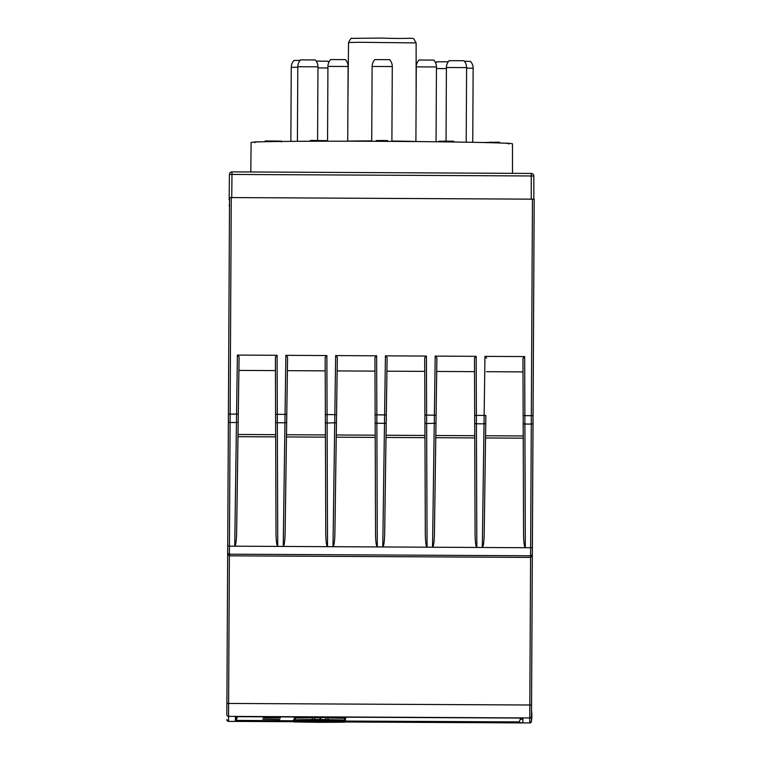 <?xml version="1.0" encoding="UTF-8"?>
<svg xmlns="http://www.w3.org/2000/svg" width="761" height="761" viewBox="0 0 761 761"><rect width="100%" height="100%" fill="white"/><g stroke="black" fill="none" stroke-linecap="round" stroke-linejoin="round"><path stroke-width="1.14" d="M316.215 61.089L327.877 61.232A10.083 10.083 0 0 1 328.8 62.402M435.644 62.973A10.083 10.083 0 0 1 436.586 61.803L448.239 61.784M449.161 60.652L463.934 60.728A10.083 10.083 0 0 1 466.598 67.605L446.422 67.501A10.083 10.083 0 0 1 449.161 60.652M290.864 141.365L291.254 67.329A10.083 10.083 0 0 1 293.984 60.471L300.072 60.404M532.729 199.163L534.174 199.192L532.995 423.763L531.283 424.077L530.636 547.73L532.348 547.53L532.32 554.056A1.712 1.712 -179.9 0 1 530.588 555.768L529.818 705.009L531.53 705.028L532.31 555.72L530.588 557.404L229.384 555.825L229.394 554.189A1.712 1.712 -179.9 0 1 227.682 552.457L228.367 422.165L230.079 422.507L231.258 197.584L532.729 199.163L231.744 197.575L232 171.872A2.578 2.578 0.1 0 0 229.413 174.421L531.245 175.962L531.245 199.144M529.732 722.95L343.81 721.98L529.732 722.95A1.712 1.712 0.1 0 0 531.463 721.238L531.473 716.244A1.712 1.712 0.1 0 1 529.751 717.956L529.732 722.95C531.72 722.398 532.32 718.194 531.52 710.336L532.3 561.095M532.291 562.721A1.712 1.712 0.1 0 1 532.291 562.845L531.463 721.238M534.146 208.847L532.976 433.342L534.146 208.847M226.835 714.655L227.682 554.122L229.384 555.825L228.547 716.377A1.712 1.712 0.1 0 1 226.835 714.655L226.902 703.44L529.818 705.009L529.751 717.956L228.547 716.377L228.538 721.371L226.826 719.649A1.712 1.712 0.1 0 0 228.538 721.371L294.44 721.713L228.538 721.371M533.042 415.687L531.321 415.668L531.283 424.077L524.9 424.048L525.328 547.711L530.636 547.73L530.588 555.768L229.394 554.189L229.432 546.16L227.72 545.932L228.405 414.089L236.576 414.127L236.462 422.536L238.174 422.25L238.288 414.155L236.576 414.127L237.394 355.073L277.099 355.282L275.387 357.033L276.005 533.09C276.138 541.166 276.728 545.608 277.765 546.408L283.225 546.436L284.947 422.793L286.659 422.507L286.773 414.412L285.061 414.374L284.947 422.793L277.327 422.755L277.308 414.336L285.061 414.374L285.879 355.33L326.869 355.549L325.156 357.29L325.775 533.347C325.908 541.432 326.498 545.875 327.534 546.674L377.304 546.931C376.267 546.132 375.677 541.689 375.544 533.613L374.935 357.556L375.544 533.613M228.367 422.165L229.537 197.594L231.258 197.584M243.986 720.524L243.977 721.304L235.396 721.143L235.406 716.681L514.303 718.023L522.883 718.184L522.874 722.646L514.293 722.722L514.293 721.951M522.883 719.221L520.286 719.288M243.977 721.304L294.165 721.561M344.096 721.828L514.293 722.722M235.396 721.143L235.415 716.672M235.415 717.709L236.119 717.756M534.06 224.657L533.965 243.187M533.984 237.442L534.07 218.902M531.492 711.83L534.079 218.645M529.837 703.354L529.789 711.82M485.86 415.449L484.205 534.079C483.986 542.212 483.359 546.674 482.303 547.482L484.025 423.829L476.415 423.791L476.386 415.382L484.139 415.42L484.025 423.829L485.746 423.525L485.86 415.449L484.139 415.42L484.966 356.376L524.671 356.576L522.959 358.326L523.159 415.649L531.321 415.668L532.462 199.163M385.427 355.853L384.486 423.316L386.208 423.03L387.121 357.613L385.427 355.853L426.417 356.062L424.705 357.813L424.904 415.135L426.617 415.116L426.645 423.535L435.977 423.287L436.89 357.879L436.7 371.444L474.522 371.644L474.474 358.07L474.702 423.468L476.415 423.791L476.843 547.454L525.328 547.711C524.291 546.902 523.711 542.469 523.568 534.384L522.959 358.326M287.382 370.664L286.497 434.731L325.432 434.931L325.204 370.864L287.382 370.664L287.572 357.099L285.879 355.33M325.204 370.864L325.156 357.29M325.356 414.612L327.078 414.602L327.106 423.011L336.429 422.764L337.342 357.356L335.658 355.587L376.638 355.806L374.935 357.556M436.091 415.192L434.369 415.164L432.533 547.216L476.843 547.454C475.806 546.655 475.225 542.212 475.083 534.136L474.522 371.644M436.7 371.444L434.436 533.813C434.217 541.946 433.589 546.417 432.533 547.216L427.073 547.188C426.036 546.388 425.456 541.956 425.313 533.87L424.705 357.813M335.658 355.587L332.995 546.702C334.041 545.894 334.678 541.432 334.897 533.299L336.267 434.988L375.202 435.187M238.288 414.155L239.087 356.842L237.394 355.073M375.163 422.954L376.876 423.268L376.847 414.859L375.135 414.878M523.159 415.649L523.188 423.725L524.9 424.048L524.671 356.576M286.497 434.731L285.118 533.033C284.909 541.166 284.272 545.637 283.225 546.436L327.534 546.674L327.106 423.011L325.385 422.688M424.904 415.135L424.933 423.211L426.645 423.535L427.073 547.188L382.764 546.959L384.486 423.316L376.876 423.268L377.304 546.931L382.764 546.959C383.81 546.16 384.448 541.689 384.666 533.556L386.036 435.244L424.971 435.454M337.342 357.356L337.161 370.921L374.973 371.121M337.161 370.921L336.267 434.988M486.469 371.701L523.007 371.901M486.66 358.136L484.966 356.376M239.087 356.842L236.633 532.786C236.424 540.909 235.786 545.38 234.74 546.189L236.462 422.536L230.079 422.507L229.432 546.16L277.765 546.408L277.327 422.755L275.615 422.431M387.121 357.613L386.93 371.187L424.752 371.378M238.906 370.407L275.434 370.597L275.387 357.033M238.012 434.474L275.653 434.674L276.005 533.09M436.89 357.879L435.197 356.11L476.186 356.329L474.474 358.07M275.653 434.674L275.434 370.597M325.432 434.931L325.775 533.356M386.93 371.187L386.036 435.244M254.935 141.888L260.947 141.822M264.895 141.822L265.256 140.937L281.17 141.118M310.355 141.251L310.355 140.443L312.181 140.433L326.84 140.661L326.84 141.204M312.181 141.242L312.181 140.433M325.955 141.204L325.965 140.633M376.276 141.299L376.276 140.585L382.241 140.5L387.615 140.614L387.615 141.47M387.615 141.356L387.615 140.614M504.124 143.144L508.719 143.211L508.738 144.067M483.206 142.526L498.664 142.174L499.539 142.212L499.53 142.973M490.065 142.697L490.074 142.079M491.825 142.745L491.834 142.069M494.916 142.83L494.926 142.183M498.655 142.944L498.664 142.174M438.793 141.803L438.793 141.261L443.806 141.185M442.16 141.85L442.17 141.166M443.806 141.869L443.806 141.127L453.699 141.242M229.527 199.667L229.499 205.175M229.166 199.667L229.527 199.182M533.822 199.173L533.822 176.019A2.578 2.578 0.1 0 0 531.254 173.441L232 171.872A2.578 2.578 0 0 0 229.413 174.421L229.175 199.182M229.175 197.603L231.744 197.575M229.499 205.66L229.489 207.249M229.156 205.651L229.166 205.175M512.486 173.346L512.486 143.839A130.692 1.826 -179.7 0 0 381.813 141.327A130.692 1.826 -179.7 0 0 251.111 142.469L250.807 171.976M326.012 717.338L294.374 717.537L294.374 718.07L319.591 717.737L320.276 719.487L324.586 719.592A1.712 1.408 -88.5 0 0 326.012 717.87L328.191 717.908L328.191 717.376L320.999 717.747L320.286 718.793M324.586 719.592L327.639 719.649A1.712 0.542 -89.4 0 0 328.191 717.908L345.855 718.346L345.865 717.804L328.191 717.376M316.224 719.954L337.294 719.963L316.224 719.849M319.791 720.258L319.782 720.781L324.1 720.886A1.712 1.408 -88.5 0 0 325.175 720.277M294.507 718.755L293.879 719.364L294.849 719.269M315.729 721.247L336.8 721.257L315.729 721.143M344.743 721.057L519.287 721.894L520.743 718.099M280.847 716.795L263.734 716.71M280.362 717.984L263.277 717.899M279.858 719.516L262.792 719.193M237.546 716.615L236.1 720.391L236.528 716.624M293.518 720.781L236.1 720.391L236.119 717.709M344.876 720.391C338.017 723.292 358.897 721.713 319.325 722.303C282.559 721.38 298.264 723.055 293.394 720.115L294.012 720.049M315.244 722.008L336.305 722.008L315.244 721.894M464.391 61.27L470.479 61.394A10.083 10.083 0 0 1 473.142 68.281L466.588 68.109M330.683 59.548L345.456 59.624A10.083 10.083 0 0 1 348.11 66.502L327.943 66.397A10.083 10.083 0 0 1 330.683 59.548M374.85 59.596L389.622 59.672A10.083 10.083 0 0 1 392.286 66.549L372.119 66.445A10.083 10.083 0 0 1 374.85 59.596M419.016 60.005L433.789 60.081A10.083 10.083 0 0 1 436.453 66.968L416.286 66.854A10.083 10.083 0 0 1 419.016 60.005M300.538 59.872L315.311 59.948A10.083 10.083 0 0 1 317.965 66.825L297.798 66.721A10.083 10.083 0 0 1 300.538 59.872M317.965 67.91L327.943 68.005M436.443 68.576L446.422 68.585M291.254 67.329L297.798 67.225M532.995 423.763L532.348 547.53M532.32 554.056L532.31 555.72M531.473 716.244L531.53 705.028M532.976 433.342L532.329 556.386L532.966 433.37M226.902 703.44L227.72 545.932M485.547 437.984L523.235 438.174M336.543 414.669L327.078 414.602L326.869 355.549M277.099 355.282L277.308 414.336L275.587 414.355M434.436 533.813L435.977 423.287M435.197 356.11L434.369 415.164L426.617 415.116L426.417 356.062M285.118 533.033L286.659 422.507M386.008 437.461L424.98 437.661M435.806 435.511L474.74 435.711M485.575 435.768L523.226 435.967M287.572 357.099L286.773 414.412M334.897 533.299L336.429 422.764M236.633 532.786L238.174 422.25M386.312 414.935L376.847 414.859L376.638 355.806M523.188 423.725L523.568 534.384M237.974 436.681L275.663 436.881M424.933 423.211L425.313 533.87M474.702 423.468L475.083 534.136M474.674 415.392L476.386 415.382L476.186 356.329M336.229 437.195L375.211 437.404M286.459 436.938L325.432 437.137M484.205 534.079L485.746 423.525M435.777 437.718L474.75 437.927M384.666 533.556L386.208 423.03M265.247 141.717L265.256 140.937M272.324 141.584L272.324 140.928M315.415 141.232L315.415 140.5M382.241 141.327L382.241 140.5M451.035 141.965L451.035 141.156M453.699 142.003L453.699 141.223M531.245 175.962L533.822 176.019A2.578 2.578 0 0 0 531.254 173.441L531.245 175.962M347.958 97.332L348.528 42.559L358.431 42.274L416.124 42.911L416.124 96.495M416.286 66.854L415.896 141.565A34.321 0.476 -179.7 0 0 391.896 141.042M371.729 140.928A34.321 0.476 -179.7 0 0 347.72 141.213L348.11 66.502M320.999 717.214L320.999 717.747M314.502 717.281L314.502 717.813A1.712 1.398 89.2 0 0 315.891 719.554L320.276 719.487M312.305 717.29L312.305 717.823A1.712 0.523 90 0 0 312.809 719.564L315.891 719.554M327.639 719.649C351.078 720.049 348.519 720.248 319.981 720.258C291.558 719.944 289.17 719.716 312.809 719.564M314.331 720.22A1.712 1.398 89.2 0 0 315.396 720.838L319.782 720.781M324.1 720.886L327.154 720.933A1.712 0.542 -89.4 0 0 327.572 720.287M311.915 720.201A1.712 0.523 90 0 0 312.324 720.857L315.396 720.838M327.154 720.933C350.583 721.333 348.024 721.542 319.487 721.552C291.063 721.238 288.676 721.009 312.324 720.857M319.591 717.737L319.591 717.204M320.058 721.552L323.606 721.647A1.712 1.408 -88.5 0 0 324.015 721.571M314.502 721.514A1.712 1.398 89.2 0 0 314.911 721.599L318.526 721.542M323.606 721.647L326.659 721.694A1.712 0.542 -89.4 0 0 326.85 721.571M311.649 721.495A1.712 0.523 90 0 0 311.829 721.609L314.911 721.599M326.659 721.694C350.098 722.094 347.539 722.294 319.002 722.303C290.578 721.989 288.191 721.761 311.829 721.609M466.198 142.202L466.598 67.605M446.041 141.118L446.422 67.501M227.682 554.132L227.682 552.467M228.405 414.089L229.537 197.594M254.906 141.879L254.906 142.735M281.494 141.099L281.484 141.955M376.276 140.585L376.267 141.451M453.737 141.232L453.727 142.088M531.254 173.441L232 171.872M348.528 42.559C350.345 38.973 351.506 37.574 352.001 38.373L381.832 38.05C419.463 39.658 411.359 35.396 416.124 42.911M345.855 718.346C338.997 721.247 359.877 719.668 320.305 720.258C283.539 719.335 299.244 721.009 294.374 718.07M345.37 719.63C338.502 722.541 359.382 720.952 319.81 721.552C283.044 720.619 298.759 722.294 293.879 719.364M472.752 142.317L473.142 68.281M327.553 141.204L327.943 66.397M391.886 141.384L392.286 66.549M371.72 141.28L372.119 66.445M436.053 141.774L436.453 66.968M317.584 140.538L317.965 66.825M297.408 141.318L297.798 66.721"/></g></svg>
